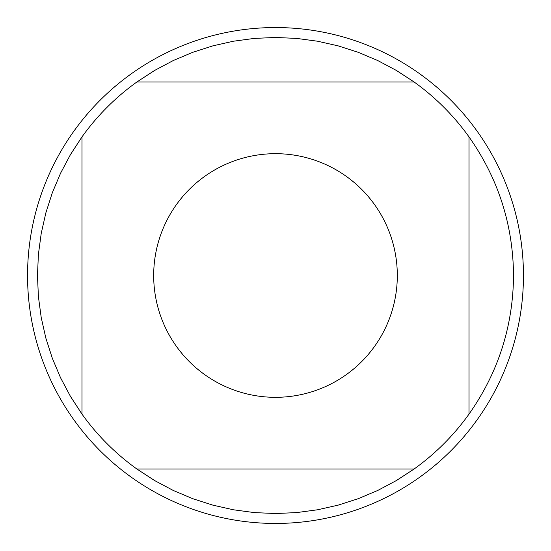 <?xml version="1.0" encoding="UTF-8"?>
<svg xmlns="http://www.w3.org/2000/svg" width="551" height="551" viewBox="0 0 551 551"><rect width="100%" height="100%" fill="white"/><g stroke="black" fill="none" stroke-linecap="round" stroke-linejoin="round"><path stroke-width="0.83" d="M523.45 275.5A247.95 247.95 0 0 1 275.5 523.45A247.95 247.95 0 0 1 27.55 275.5A247.95 247.95 0 0 1 275.5 27.55A247.95 247.95 0 0 1 523.45 275.5M397.312 275.5A121.812 121.812 0 0 0 238.246 159.521A121.812 121.812 0 0 0 176.472 346.441A121.812 121.812 0 0 0 397.312 275.5M414.125 81.996L396.417 70.466L377.752 60.548L358.288 52.331L338.169 45.864L317.555 41.215L296.61 38.405L275.5 37.468L254.39 38.405L233.445 41.215L212.831 45.864L192.712 52.331L173.248 60.548L154.583 70.466L136.875 81.996A238.032 238.032 0 0 0 81.996 136.875L70.466 154.583L60.548 173.248L52.331 192.712L45.864 212.831L41.215 233.445L38.405 254.39L37.468 275.5L38.405 296.61L41.215 317.555L45.864 338.169L52.331 358.288L60.548 377.752L70.466 396.417L81.996 414.125A238.032 238.032 0 0 0 136.875 469.004L154.583 480.534L173.248 490.452L192.712 498.669L212.831 505.136L233.445 509.785L254.39 512.595L275.5 513.532L296.61 512.595L317.555 509.785L338.169 505.136L358.288 498.669L377.752 490.452L396.417 480.534L414.125 469.004A238.032 238.032 0 0 0 469.004 414.125L469.004 136.875A238.032 238.032 0 0 0 414.125 81.996L136.875 81.996M81.996 136.875L81.996 414.125M136.875 469.004L414.125 469.004M469.004 414.125C498.242 372.538 513.084 326.33 513.532 275.5C513.084 224.67 498.242 178.462 469.004 136.875"/></g></svg>
